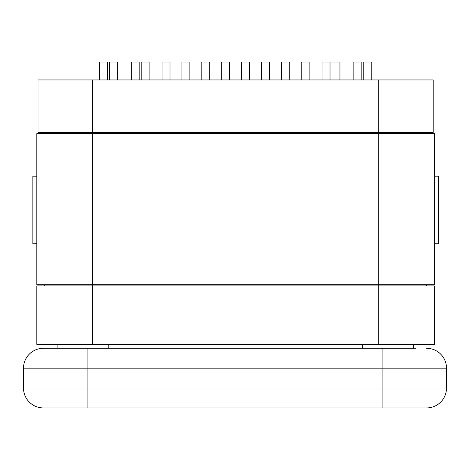 <?xml version="1.0" encoding="UTF-8"?>
<svg xmlns="http://www.w3.org/2000/svg" width="470" height="470" viewBox="0 0 470 470"><rect width="100%" height="100%" fill="white"/><g stroke="black" fill="none" stroke-linecap="round" stroke-linejoin="round"><path stroke-width="0.7" d="M363.804 79.953L363.804 62.064L371.758 62.064L371.758 79.953M353.869 79.953L353.869 62.064L361.818 62.064L361.818 79.953M332.002 79.953L332.002 62.064L339.951 62.064L339.951 79.953M322.062 79.953L322.062 62.064L330.016 62.064L330.016 79.953M301.194 79.953L301.194 62.064L309.143 62.064L309.143 79.953M281.313 79.953L281.313 62.064L289.267 62.064L289.267 79.953M261.438 79.953L261.438 62.064L269.386 62.064L269.386 79.953M241.557 79.953L241.557 62.064L249.511 62.064L249.511 79.953M221.681 79.953L221.681 62.064L229.63 62.064L229.63 79.953M201.8 79.953L201.8 62.064L209.755 62.064L209.755 79.953M181.925 79.953L181.925 62.064L189.874 62.064L189.874 79.953M162.044 79.953L162.044 62.064L169.999 62.064L169.999 79.953M141.176 79.953L141.176 62.064L149.125 62.064L149.125 79.953M131.236 79.953L131.236 62.064L139.185 62.064L139.185 79.953M109.369 79.953L109.369 62.064L117.324 62.064L117.324 79.953M99.429 79.953L99.429 62.064L107.383 62.064L107.383 79.953M44.768 132.428L44.768 133.621M44.768 284.697L44.768 285.889M378.714 344.328L378.714 285.889L434.374 285.889L434.374 344.328L36.819 344.328L36.819 285.889L92.473 285.889L92.473 133.621L36.819 133.621L36.819 141.576M426.419 285.889L426.419 284.697M426.419 133.621L426.419 132.428M36.819 133.621L36.819 284.697L378.714 284.697L378.714 133.621L92.473 133.621L92.473 132.428L378.714 132.428L378.714 79.953L433.181 79.953L433.181 132.428L378.714 132.428L378.714 133.621L434.374 133.621L434.374 284.697L378.714 284.697L378.714 285.889L92.473 285.889L92.473 344.328M92.473 79.953L92.473 132.428L38.011 132.428L38.011 79.953L378.714 79.953M36.819 170.199L36.819 176.162L32.841 176.162L32.841 243.748L36.819 243.748L36.819 249.711L36.819 242.532M434.374 243.748L438.346 243.748L438.346 176.162L434.374 176.162L434.374 170.199L434.374 175.627M413.3 344.328L413.3 348.305L413.3 344.328M57.886 348.305L57.886 344.328L57.886 348.305L43.375 348.305L413.3 348.305M434.374 260.838L434.374 252.889M434.374 133.621L434.374 141.576M36.819 157.479L36.819 165.428M36.819 260.838L36.819 252.889M36.819 284.697L36.819 276.742M364.203 348.305L415.885 348.305M55.307 348.305L87.109 348.305L87.109 388.061L382.891 388.061L382.891 368.18L23.5 368.18L23.5 388.061A19.875 19.875 0 0 0 43.375 407.937L87.109 407.937L87.109 388.061L23.5 388.061A19.875 19.875 0 0 0 43.375 407.937M382.891 407.937L382.891 388.061L446.5 388.061A19.875 19.875 0 0 1 426.625 407.937L87.109 407.937M426.625 407.937A19.875 19.875 0 0 0 446.5 388.061L446.5 368.18A19.875 19.875 0 0 0 426.625 348.305A19.875 19.875 0 0 1 446.5 368.18L382.891 368.18L382.891 348.305M43.375 348.305A19.875 19.875 0 0 0 23.5 368.18A19.875 19.875 0 0 1 43.375 348.305M362.417 344.328L362.417 348.305M108.776 344.328L108.776 348.305"/></g></svg>
